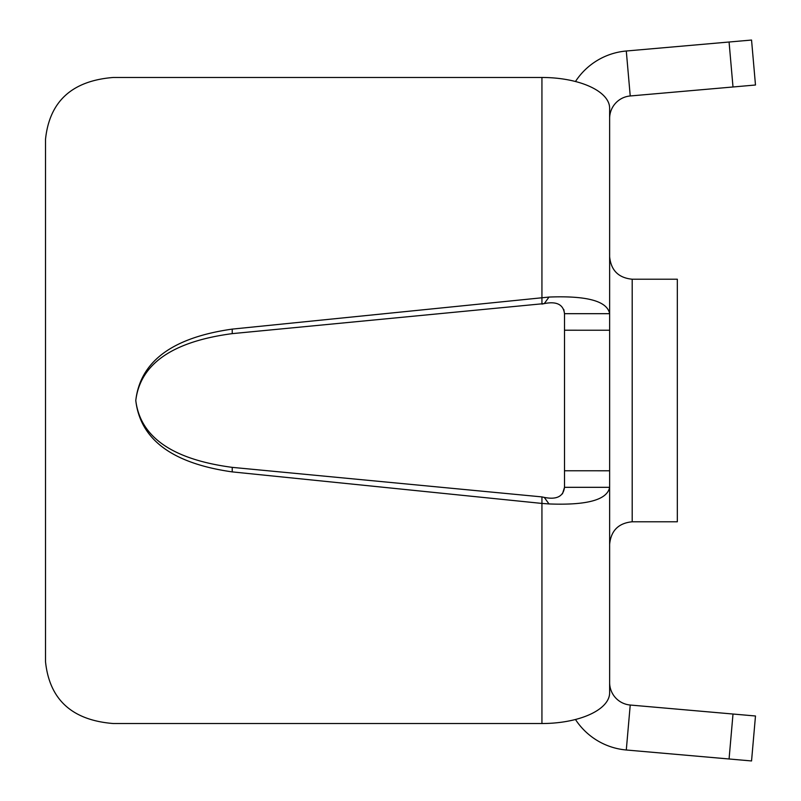 <?xml version="1.0" encoding="UTF-8"?>
<svg xmlns="http://www.w3.org/2000/svg" width="801" height="801" viewBox="0 0 801 801"><rect width="100%" height="100%" fill="white"/><g stroke="black" fill="none" stroke-linecap="round" stroke-linejoin="round"><path stroke-width="1.2" d="M632.199 279.219L632.199 521.781L677.326 521.781L677.326 279.219L632.199 279.219C618.492 277.877 610.973 270.358 609.631 256.65L609.631 118.448A22.568 22.568 0 0 1 630.227 95.97L733.005 86.979L729.07 42.012L751.548 40.05L755.483 85.006L733.005 86.979M575.468 81.512A67.695 67.695 0 0 1 626.292 51.004L729.07 42.012M755.483 85.006L751.548 40.05M609.631 330.212L609.631 470.788L564.505 470.768L564.505 330.212L609.631 330.232M609.631 470.758L609.631 487.318L564.505 487.318C563.353 496.5 556.615 499.874 544.29 497.411L541.937 496.9L544.29 497.411L549.005 503.939L541.947 503.428L541.937 496.9L232.22 467.363C172.455 459.424 140.315 437.136 135.78 400.5C140.315 363.864 172.455 341.576 232.22 333.637L544.29 303.589C556.615 301.126 563.353 304.5 564.505 313.682L564.505 330.242M609.631 692.795L609.631 487.318L609.631 692.795A67.695 30.718 180 0 1 541.937 723.523L541.937 503.428L232.22 471.889C172.455 463.409 140.315 439.619 135.78 400.5C140.315 361.381 172.455 337.591 232.22 329.111L549.005 297.061C587.023 295.579 607.238 301.126 609.631 313.682L564.505 313.682L563.804 309.516M564.505 470.758L564.505 487.318L562.472 493.837M609.631 502.037L609.631 682.552A22.568 22.568 0 0 0 630.227 705.03L755.483 715.994L751.548 760.95L626.292 749.996A67.695 67.695 0 0 1 575.468 719.488A67.695 30.718 0 0 1 541.937 723.523L113.211 723.523C72.06 720.229 49.502 699.633 45.517 661.736L45.517 139.264C49.502 101.367 72.06 80.771 113.211 77.477L541.937 77.477L113.211 77.477M755.483 715.994L751.548 760.95M609.631 487.318C607.238 499.874 587.033 505.421 549.005 503.939M609.631 330.242L609.631 108.205A67.695 30.718 180 0 0 541.937 77.477L541.937 304.1L544.29 303.589L549.005 297.061M541.937 723.523L113.211 723.523M45.517 641.15L45.517 661.736M45.517 159.85L45.517 139.264M630.227 95.97L626.292 51.004M630.227 705.03L626.292 749.996M733.005 714.021L729.07 758.988M232.22 471.889L232.22 467.363M232.22 329.111L232.22 333.637M632.199 521.781C618.492 523.123 610.973 530.642 609.631 544.35"/></g></svg>
